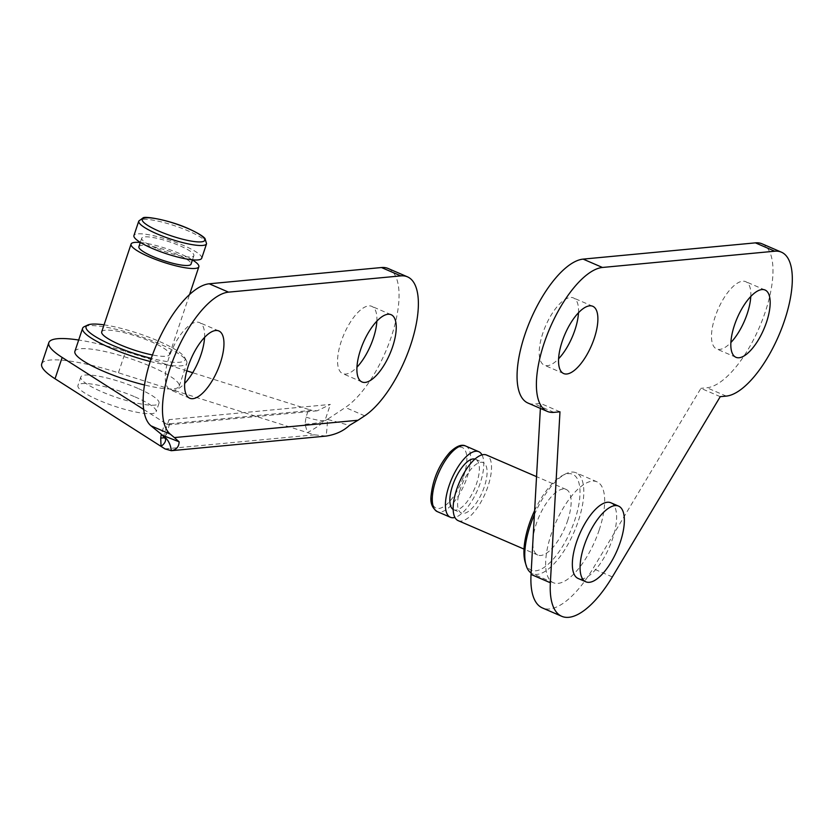 <?xml version="1.0" encoding="UTF-8"?>
<svg xmlns="http://www.w3.org/2000/svg" width="834" height="834" viewBox="0 0 834 834"><rect width="100%" height="100%" fill="white"/><g stroke="black" fill="none" stroke-linecap="round" stroke-linejoin="round"><path stroke-width="0.63" stroke-dasharray="4.17 3.13" d="M201.703 258.238A35.737 6.943 18.5 0 0 170.021 240.317A35.737 6.943 18.5 0 0 133.93 235.563M150.235 361.476A54.971 10.675 18.5 0 0 186.868 363.217A54.971 10.675 18.5 0 0 186.503 360.872A54.971 10.675 18.5 0 0 158.773 343.504A54.971 10.675 18.5 0 0 84.297 326.667M104.052 324.864A52.229 10.144 -161.5 0 1 158.429 341.064A52.229 10.144 -161.5 0 1 184.773 357.557A52.229 10.144 -161.5 0 1 151.267 358.37M74.893 351.343A54.971 10.675 -161.5 0 1 151.069 366.522A54.971 10.675 -161.5 0 1 179.164 386.236A54.971 10.675 -161.5 0 1 144.511 384.985M101.696 331.88A35.737 6.943 -161.5 0 1 151.215 341.742A35.737 6.943 -161.5 0 1 169.479 354.554A35.737 6.943 -161.5 0 1 152.466 354.961M135.077 396.921A41.231 8.006 -161.5 0 1 156.146 411.704A41.231 8.006 -161.5 0 1 114.508 406.21A41.231 8.006 -161.5 0 1 77.948 385.537A41.231 8.006 -161.5 0 1 135.077 396.921M137.933 388.394A41.231 8.006 18.5 0 0 80.804 377.01A41.231 8.006 18.5 0 0 117.365 397.693A41.231 8.006 18.5 0 0 159.002 403.176A41.231 8.006 18.5 0 0 137.933 388.394M166.477 424.079L168.489 424.84L169.688 423.797L169.052 419.648L330.379 404.427L317.201 410.808L311.78 410.37L166.477 424.079A22.904 4.451 18.5 0 0 164.892 422.974L161.275 434.462M165.028 448.921L314.428 434.827L307.433 432.606L305.036 424.204L306.026 417.136L308.601 409.411A22.904 4.451 18.5 0 0 311.78 410.37M308.601 409.411L192.696 372.715M186.826 370.859L125.559 351.468A82.462 16.013 18.5 0 0 78.688 340.022M143.698 409.452L164.892 422.974M314.428 434.827L326.115 436.088A22.904 2.127 -81.9 0 0 327.366 419.366L349.456 425.382M388.133 268.485A77.885 30.681 -66.6 0 1 392.668 332.526A77.885 30.681 -66.6 0 1 345.359 407.472L328.075 418.918L330.817 420.107M163.245 435.869A36.654 14.439 113.4 0 0 163.579 436.015L163.579 436.015A22.904 9.674 -10.6 0 1 165.528 438.986L165.486 437.204M169.052 419.648L163.579 436.015A36.654 14.439 113.4 0 0 163.829 436.109A22.904 2.252 5.6 0 1 165.497 437.141A22.904 2.252 5.6 0 1 164.84 437.589M163.579 436.015A22.904 4.451 18.5 0 0 165.966 434.931A22.904 4.451 18.5 0 0 162.265 430.813M41.7 363.926A82.462 16.013 18.5 0 1 118.428 372.777L307.433 432.606A22.904 4.431 -28.9 0 0 324.979 420.649A45.818 18.046 113.4 0 0 327.366 419.366A45.818 18.046 113.4 0 0 328.075 418.918M305.036 424.204A22.904 4.827 -2.8 0 0 324.614 420.816A45.818 18.046 113.4 0 0 324.937 420.67A45.818 18.046 113.4 0 0 324.979 420.649M306.026 417.136A22.904 4.451 18.5 0 0 324.937 420.67L330.379 404.427M140.3 242.496A35.737 6.943 -161.5 0 1 192.435 259.937M138.892 246.697A27.491 5.338 -161.5 0 1 166.654 250.356A27.491 5.338 -161.5 0 1 191.028 264.149M155.791 248.032A27.491 5.338 -161.5 0 1 141.749 238.18A27.491 5.338 -161.5 0 1 169.51 241.839A27.491 5.338 -161.5 0 1 193.884 255.621A27.491 5.338 -161.5 0 1 155.791 248.032M376.853 321.132A36.654 14.439 113.4 0 0 371.776 306.339A36.654 14.439 113.4 0 0 343.994 334.257A36.654 14.439 113.4 0 0 342.711 373.632A36.654 14.439 113.4 0 0 356.962 367.179M204.57 337.395A36.654 14.439 113.4 0 0 199.493 322.602A36.654 14.439 113.4 0 0 171.71 350.52A36.654 14.439 113.4 0 0 170.417 389.885A36.654 14.439 113.4 0 0 184.679 383.442M534.406 514.651A54.971 21.653 -66.6 0 1 565.462 473.973A54.971 21.653 -66.6 0 1 576.086 472.784A54.971 21.653 -66.6 0 1 578.327 520.979A54.971 21.653 -66.6 0 1 532.478 573.709A54.971 21.653 -66.6 0 1 531.122 572.979M525.149 562.064A52.229 20.579 113.4 0 0 547.469 564.879A52.229 20.579 113.4 0 0 574.803 520.093A52.229 20.579 113.4 0 0 562.585 475.432A52.229 20.579 113.4 0 0 534.625 510.627M599.198 529.997A54.971 21.653 113.4 0 0 596.956 481.802A54.971 21.653 113.4 0 0 555.277 523.679A54.971 21.653 113.4 0 0 553.349 582.726A54.971 21.653 113.4 0 0 599.198 529.997M567.589 520.77A35.737 14.074 113.4 0 0 566.14 489.443A35.737 14.074 113.4 0 0 536.335 523.721A35.737 14.074 113.4 0 0 537.794 555.048A35.737 14.074 113.4 0 0 567.589 520.77M481.989 454.864A35.737 14.074 -66.6 0 1 477.528 490.079A35.737 14.074 -66.6 0 1 454.947 517.466M453.175 509.459A27.491 10.832 113.4 0 0 453.706 509.73A27.491 10.832 113.4 0 0 474.546 488.797A27.491 10.832 113.4 0 0 475.505 459.263A27.491 10.832 113.4 0 0 474.942 459.065M460.316 488.974A27.491 10.832 113.4 0 0 461.431 513.066A27.491 10.832 113.4 0 0 482.271 492.133A27.491 10.832 113.4 0 0 483.24 462.609A27.491 10.832 113.4 0 0 460.316 488.974M458.158 520.645A35.737 14.074 113.4 0 0 485.252 493.426A35.737 14.074 113.4 0 0 486.514 455.03M610.832 502.766A41.231 16.242 -66.6 0 1 609.393 547.062A41.231 16.242 -66.6 0 1 578.129 578.462M750.788 296.456A36.654 14.439 113.4 0 0 745.711 281.663A36.654 14.439 113.4 0 0 717.918 309.581A36.654 14.439 113.4 0 0 716.635 348.956A36.654 14.439 113.4 0 0 730.886 342.513M578.494 312.719A36.654 14.439 113.4 0 0 573.427 297.926A36.654 14.439 113.4 0 0 545.634 325.844A36.654 14.439 113.4 0 0 544.352 365.209A36.654 14.439 113.4 0 0 558.603 358.766M720.242 396.671L700.914 388.321L593.005 568.579A82.462 32.484 -66.6 0 1 542.444 607.965M762.057 243.809A77.885 30.681 -66.6 0 1 762.453 319.808A77.885 30.681 -66.6 0 1 706.93 387.758L700.914 388.321M559.979 411.798L540.651 403.447L534.646 404.021A77.885 30.681 -66.6 0 1 527.995 403.062M540.38 408.41L540.651 403.447M206.551 243.747A35.737 6.943 18.5 0 0 188.286 230.935A35.737 6.943 18.5 0 0 138.778 221.073M364.687 415.822L345.359 407.472M118.428 372.777L125.559 351.468M465.633 446.013A35.737 14.074 -66.6 0 1 467.092 477.34A35.737 14.074 -66.6 0 1 437.287 511.617M463.568 476.454A32.985 12.99 113.4 0 0 450.819 451.924A32.985 12.99 113.4 0 0 433.044 505.07A32.985 12.99 113.4 0 0 463.568 476.454M726.258 396.108L706.93 387.758M553.974 412.371L534.646 404.021M612.333 576.93L593.005 568.579M184.773 357.557L186.503 360.872M179.164 386.236L186.868 363.217M80.804 377.01L77.948 385.537M159.002 403.176L156.146 411.704M317.201 410.808L168.489 424.84M169.698 423.797L165.497 437.141M141.749 238.18L140.341 242.381M193.884 255.621L192.477 259.822M169.479 354.554L189.568 294.506M391.104 314.689L371.776 306.339M362.029 381.982L342.711 373.632M218.821 330.952L199.493 322.602M189.745 398.235L170.417 389.885M562.585 475.432L565.462 473.973M596.956 481.802L576.086 472.784M553.349 582.726L532.478 573.709M453.706 509.73L461.431 513.066M475.505 459.263L483.24 462.609M566.14 489.443L536.543 476.652M537.794 555.048L524.013 549.095M765.039 290.013L745.711 281.663M735.963 357.306L716.635 348.956M592.755 306.276L573.427 297.926M563.68 373.559L544.352 365.209"/><path stroke-width="1.25" d="M138.778 221.073L133.93 235.563A35.737 6.943 18.5 0 0 152.184 248.376A35.737 6.943 18.5 0 0 201.703 258.238L206.551 243.747L205.039 238.597C204.883 238.42 203.277 235.386 188.182 228.526C169.615 220.134 144.855 215.891 143.083 217.862L138.778 221.073A35.737 6.943 18.5 0 0 157.042 233.885A35.737 6.943 18.5 0 0 206.551 243.747M151.267 358.37A52.229 10.144 -161.5 0 1 101.508 340.053A52.229 10.144 -161.5 0 1 87.674 325.072L84.297 326.667A54.971 10.675 18.5 0 0 82.597 328.325A54.971 10.675 18.5 0 0 150.235 361.476M87.674 325.072A52.229 10.144 -161.5 0 1 104.052 324.864M144.511 384.985A54.971 10.675 -161.5 0 1 74.893 351.343L82.597 328.325M152.466 354.961A35.737 6.943 -161.5 0 1 119.96 344.692A35.737 6.943 -161.5 0 1 101.696 331.88L131.074 244.081A35.737 6.943 -161.5 0 1 140.3 242.496M192.696 372.715L186.826 370.859M78.688 340.022A82.462 16.013 18.5 0 0 48.831 342.618A82.462 16.013 18.5 0 0 62.164 357.442L143.698 409.452M179.133 441.812L162.067 435.129A22.904 18.869 107.5 0 1 171.293 450.704L326.115 436.088C335.633 434.597 343.41 431.032 349.456 425.382L358.005 420.253L174.369 437.579L179.133 441.812C178.976 446.816 176.37 449.776 171.293 450.704L165.028 448.921L161.035 446.378A22.904 9.674 -10.6 0 0 165.528 438.997A22.904 9.674 -10.6 0 1 165.528 438.997L162.505 435.452A36.654 14.439 113.4 0 0 163.245 435.869M174.369 437.579L170.313 434.17A77.885 30.681 -66.6 0 1 174.681 355.847A77.885 30.681 -66.6 0 1 228.526 292.14L400.81 275.887A77.885 30.681 -66.6 0 1 407.461 276.836A77.885 30.681 -66.6 0 1 411.986 340.877A77.885 30.681 -66.6 0 1 364.687 415.822L358.005 420.253M162.693 435.358L150.985 425.82A77.885 30.681 -66.6 0 1 155.353 347.497A77.885 30.681 -66.6 0 1 209.198 283.789L381.482 267.537A77.885 30.681 -66.6 0 1 388.133 268.485L407.461 276.836M392.595 346.819A36.654 14.439 -66.6 0 1 362.029 381.982A36.654 14.439 -66.6 0 1 363.322 342.607A36.654 14.439 -66.6 0 1 391.104 314.689A36.654 14.439 -66.6 0 1 392.595 346.819M220.312 363.082A36.654 14.439 -66.6 0 1 189.745 398.235A36.654 14.439 -66.6 0 1 191.028 358.87A36.654 14.439 -66.6 0 1 218.821 330.952A36.654 14.439 -66.6 0 1 220.312 363.082M161.963 435.046A36.654 14.439 113.4 0 0 162.067 435.129A36.654 14.439 113.4 0 0 162.505 435.452M164.84 437.589A22.904 2.252 5.6 0 1 160.722 438.038L161.035 446.378L55.034 378.751L62.164 357.442M192.435 259.937A35.737 6.943 -161.5 0 1 198.846 266.765A35.737 6.943 -161.5 0 1 149.338 256.893A35.737 6.943 -161.5 0 1 131.074 244.081M192.477 259.822L191.028 264.149A27.491 5.338 -161.5 0 1 152.945 256.559A27.491 5.338 -161.5 0 1 138.892 246.697L140.341 242.381M48.831 342.618L41.7 363.926A82.462 16.013 18.5 0 0 55.034 378.751M356.962 367.179A36.654 14.439 113.4 0 0 373.267 338.468A36.654 14.439 113.4 0 0 376.853 321.132M184.679 383.442A36.654 14.439 113.4 0 0 200.984 354.731A36.654 14.439 113.4 0 0 204.57 337.395M531.122 572.979A54.971 21.653 -66.6 0 1 526.056 565.16A54.971 21.653 -66.6 0 1 534.406 514.651M534.625 510.627A52.229 20.579 113.4 0 0 525.149 562.064L526.056 565.16M454.947 517.466A35.737 14.074 -66.6 0 1 450.433 517.299A35.737 14.074 -66.6 0 1 448.973 485.972A35.737 14.074 -66.6 0 1 478.779 451.694A35.737 14.074 -66.6 0 1 481.989 454.864M474.942 459.065A27.491 10.832 113.4 0 0 452.581 485.628A27.491 10.832 113.4 0 0 453.175 509.459M536.543 476.652L486.514 455.03A35.737 14.074 113.4 0 0 456.709 489.308A35.737 14.074 113.4 0 0 458.158 520.645L524.013 549.095M584.186 545.655A41.231 16.242 113.4 0 0 585.864 581.809A41.231 16.242 113.4 0 0 617.129 550.398A41.231 16.242 113.4 0 0 618.567 506.102A41.231 16.242 113.4 0 0 584.186 545.655M585.864 581.809L578.129 578.462A41.231 16.242 -66.6 0 1 576.45 542.319A41.231 16.242 -66.6 0 1 610.832 502.766L618.567 506.102M730.886 342.513A36.654 14.439 113.4 0 0 747.201 313.793A36.654 14.439 113.4 0 0 750.788 296.456M766.529 322.143A36.654 14.439 -66.6 0 1 735.963 357.306A36.654 14.439 -66.6 0 1 737.246 317.931A36.654 14.439 -66.6 0 1 765.039 290.013A36.654 14.439 -66.6 0 1 766.529 322.143M558.603 358.766A36.654 14.439 113.4 0 0 574.907 330.055A36.654 14.439 113.4 0 0 578.494 312.719M594.235 338.406A36.654 14.439 -66.6 0 1 563.68 373.559A36.654 14.439 -66.6 0 1 564.962 334.194A36.654 14.439 -66.6 0 1 592.755 306.276A36.654 14.439 -66.6 0 1 594.235 338.406M726.258 396.108L720.242 396.671L612.333 576.93A82.462 32.484 -66.6 0 1 561.772 616.316A82.462 32.484 -66.6 0 1 550.367 582.778L559.979 411.798L553.974 412.371A77.885 30.681 -66.6 0 1 547.323 411.412A77.885 30.681 -66.6 0 1 546.927 335.414A77.885 30.681 -66.6 0 1 602.45 267.464L774.744 251.211A77.885 30.681 -66.6 0 1 781.385 252.16A77.885 30.681 -66.6 0 1 781.781 328.158A77.885 30.681 -66.6 0 1 726.258 396.108M547.323 411.412L527.995 403.062A77.885 30.681 -66.6 0 1 527.599 327.064A77.885 30.681 -66.6 0 1 583.133 259.113L755.416 242.861A77.885 30.681 -66.6 0 1 762.057 243.809L781.385 252.16M561.772 616.316L542.444 607.965A82.462 32.484 -66.6 0 1 531.039 574.428L540.38 408.41M187.942 228.495A32.985 6.411 -161.5 0 1 190.413 240.943A32.985 6.411 -161.5 0 1 142.207 220.124A32.985 6.411 -161.5 0 1 187.942 228.495M170.313 434.17L150.985 425.82M161.275 434.462L160.722 438.038M228.526 292.14L209.198 283.789M400.81 275.887L381.482 267.537M437.287 511.617A35.737 14.074 -66.6 0 1 435.838 480.29A35.737 14.074 -66.6 0 1 465.633 446.013C461.671 443.98 456.417 446.075 449.86 452.309C439.07 464.653 432.804 479.227 431.042 496.032C430.177 503.038 432.262 508.24 437.287 511.617L450.433 517.299M602.45 267.464L583.133 259.113M774.744 251.211L755.416 242.861M550.367 582.778L531.039 574.428M189.568 294.506L198.846 266.765M478.779 451.694L465.633 446.013"/></g></svg>
